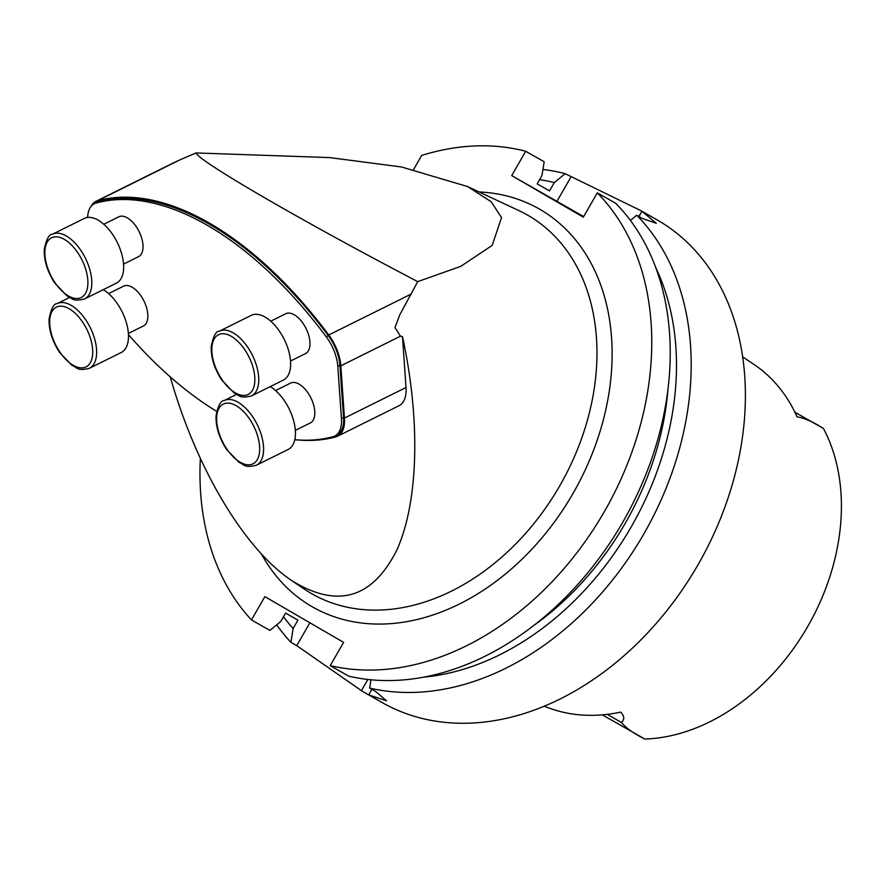 <?xml version="1.0" encoding="UTF-8"?>
<svg xmlns="http://www.w3.org/2000/svg" width="885" height="885" viewBox="0 0 885 885"><rect width="100%" height="100%" fill="white"/><g stroke="black" fill="none" stroke-linecap="round" stroke-linejoin="round"><path stroke-width="1.33" d="M128.38 333.446L143.403 325.99A22.236 11.616 -116.4 0 0 143.912 300.911A22.236 11.616 -116.4 0 0 123.623 286.154L108.601 293.61M89.396 368.315C76.552 371.324 77.847 367.596 72.017 365.416L59.583 352.418C52.292 341.201 48.786 330.072 49.073 319.031C51.12 308.633 53.841 303.489 57.259 303.588A36.13 18.873 63.6 0 1 81.531 314.297A36.13 18.873 63.6 0 1 96.542 349.442A36.13 18.873 63.6 0 1 89.396 368.315L121.245 352.507A36.13 18.873 -116.4 0 0 128.391 333.623A36.13 18.873 -116.4 0 0 103.268 289.683M123.557 264.095L138.58 256.639A22.236 11.616 -116.4 0 0 139.089 231.56A22.236 11.616 -116.4 0 0 118.8 216.803L103.777 224.259M84.573 298.964L116.411 283.156A36.13 18.873 -116.4 0 0 123.568 264.272A36.13 18.873 -116.4 0 0 108.556 229.138A36.13 18.873 -116.4 0 0 84.274 218.429L52.436 234.237A36.13 18.873 63.6 0 1 76.707 244.946A36.13 18.873 63.6 0 1 91.719 280.091A36.13 18.873 63.6 0 1 84.573 298.964C71.729 301.973 73.024 298.245 67.194 296.066L54.759 283.067C47.469 271.85 43.962 260.721 44.25 249.681C46.297 239.282 49.018 234.138 52.436 234.237M290.512 361.036L305.535 353.58A22.236 11.616 -116.4 0 0 306.044 328.501A22.236 11.616 -116.4 0 0 285.755 313.744L270.733 321.2M251.517 395.905L283.366 380.096A36.13 18.873 -116.4 0 0 287.935 348.469A36.13 18.873 -116.4 0 0 251.229 315.37L219.38 331.178A36.13 18.873 63.6 0 1 256.086 364.288A36.13 18.873 63.6 0 1 251.517 395.905C238.684 398.903 239.968 395.175 234.138 393.006L221.715 380.008C214.424 368.791 210.918 357.662 211.205 346.621C213.241 336.223 215.973 331.067 219.38 331.178M295.336 430.387L310.358 422.93A22.236 11.616 -116.4 0 0 310.867 397.852A22.236 11.616 -116.4 0 0 290.579 383.094L275.556 390.55M256.34 465.256C243.508 468.253 244.791 464.525 238.972 462.357L226.538 449.359C219.248 438.141 215.741 427.012 216.028 415.972C218.075 405.573 220.796 400.418 224.215 400.529A36.13 18.873 63.6 0 1 248.486 411.237A36.13 18.873 63.6 0 1 263.498 446.372A36.13 18.873 63.6 0 1 256.34 465.256L288.189 449.447A36.13 18.873 -116.4 0 0 295.347 430.564A36.13 18.873 -116.4 0 0 270.224 386.623M200.364 458.474A277.746 206.404 -60.4 0 0 251.462 619.931L264.858 596.634L343.601 642.355L330.205 665.653A277.746 206.404 119.6 0 0 605.783 509.118A277.746 206.404 119.6 0 0 597.309 192.853L615.772 203.34A277.746 206.404 119.6 0 1 624.246 519.606A277.746 206.404 119.6 0 1 348.668 676.14L330.205 665.653M597.309 192.853L583.315 217.179L511.718 175.606L525.712 151.28A277.746 206.404 -60.4 0 0 421.68 155.428L413.627 169.444M583.669 216.582L511.718 175.606M602.287 714.859L644.855 739.041A197.377 146.678 -60.4 0 0 807.728 626.48A197.377 146.678 -60.4 0 0 823.437 428.462A27.125 20.156 -60.4 0 0 823.249 428.351L794.918 412.255M823.437 428.462C813.038 421.813 804.244 417.941 797.064 416.868A200.187 148.768 -60.4 0 0 754.153 364.565L742.659 356.843M544.286 706.175A201.581 149.808 -60.4 0 0 620.783 712.104C624.467 716.109 624.688 719.549 621.436 722.437C625.85 727.946 633.66 733.488 644.855 739.041M276.684 624.832A277.746 206.404 -60.4 0 0 290.888 642.333L296.74 645.652L361.423 690.643A277.746 206.404 -60.4 0 0 365.04 692.811A277.746 206.404 -60.4 0 0 366.29 693.53L382.298 702.635A277.746 206.404 -60.4 0 0 698.962 563.103A277.746 206.404 -60.4 0 0 656.703 219.646L640.674 210.541L565.139 173.681A277.746 206.404 -60.4 0 0 542.936 169.455M366.29 693.53A277.746 206.404 -60.4 0 0 368.713 694.88L386.524 700.798L375.483 691.373L369.631 688.054A277.746 206.404 -60.4 0 0 645.209 531.52A277.746 206.404 -60.4 0 0 636.735 215.254L642.554 218.551L656.294 223.319L641.979 211.294A277.746 206.404 -60.4 0 0 641.902 211.25L640.674 210.541M525.712 151.28L544.175 161.767L541.952 175.54L537.162 183.87L549.53 190.894L554.32 182.575L565.139 173.681M636.735 215.254L630.419 220.453M655.896 267.978A264.947 196.89 119.6 0 1 632.2 525.17A264.947 196.89 119.6 0 1 423.406 677.202M370.981 679.78L369.631 688.054M539.596 179.655A264.947 196.89 119.6 0 1 554.32 182.575M667.998 389.046A255.566 189.921 119.6 0 1 533.6 625.606M290.888 642.333L293.134 628.494L297.946 620.131L285.578 613.106L280.766 621.469L269.914 630.419L251.462 619.931M293.134 628.494A264.947 196.89 119.6 0 1 283.488 616.745M90.967 206.504A34.747 18.142 63.6 0 1 95.834 201.404A34.747 18.142 63.6 0 1 97.56 200.751A334.917 174.887 -116.4 0 1 328.755 334.984A34.747 18.142 -116.4 0 1 340.813 365.804L344.453 418.063A34.747 18.142 -116.4 0 1 337.572 436.216A34.747 18.142 -116.4 0 1 335.835 436.88A334.917 174.887 -116.4 0 1 296.176 439.812M337.572 436.216L399.146 405.651A34.747 18.142 -116.4 0 0 406.016 387.497L402.487 336.632L400.462 336.189L394.987 327.55L399.732 314.905L417.731 281.64C302.416 221.35 197.842 160.683 196.094 152.939L329.64 157.596L401.436 166.955L467.49 186.525L491.208 201.736L501.529 217.633L492.171 245.399L460.764 266.352L417.731 281.64M97.56 200.751L180.131 159.754L196.094 152.939M128.458 334.663A333.523 174.157 -116.4 0 0 216.659 411.348M294.793 439.69A333.523 174.157 -116.4 0 0 333.169 436.659A33.353 17.412 -116.4 0 0 334.829 436.028A33.353 17.412 -116.4 0 0 341.433 418.594L337.805 366.335A33.353 17.412 -116.4 0 0 326.222 336.754A333.523 174.157 -116.4 0 0 95.989 203.074A33.353 17.412 -116.4 0 0 94.33 203.705A33.353 17.412 -116.4 0 0 87.648 217.445M334.829 436.028L336.953 434.977A33.353 17.412 -116.4 0 0 343.557 417.543L339.917 365.284A33.353 17.412 -116.4 0 0 328.346 335.692A333.523 174.157 -116.4 0 0 98.113 202.012A33.353 17.412 -116.4 0 0 96.454 202.654L94.33 203.705M402.487 336.632C420.696 420.242 418.539 501.906 396.856 550.027C372.408 598.603 337.373 608.803 291.762 580.615C244.326 549.076 196.094 468.187 170.274 376.899M180.131 159.754L171.115 164.024M92.637 349.453A33.353 17.412 -116.4 0 0 58.786 306.332A33.353 17.412 -116.4 0 0 62.182 355.239A33.353 17.412 -116.4 0 0 92.637 349.453M87.814 280.102A33.353 17.412 -116.4 0 0 53.963 236.981A33.353 17.412 -116.4 0 0 57.359 285.888A33.353 17.412 -116.4 0 0 87.814 280.102M252.38 365.284A33.353 17.412 -116.4 0 0 215.121 337.539A33.353 17.412 -116.4 0 0 232.489 390.971A33.353 17.412 -116.4 0 0 252.38 365.284M259.593 446.394A33.353 17.412 -116.4 0 0 225.73 403.272A33.353 17.412 -116.4 0 0 229.138 452.18A33.353 17.412 -116.4 0 0 259.593 446.394M296.74 645.652L309.883 622.774M361.423 690.643L367.861 679.459M368.713 694.88L371.899 689.338M641.979 211.294L638.97 216.515M641.902 211.25L638.904 216.482M570.947 176.978L556.964 201.315M607.221 714.361L621.436 722.437M479.095 191.945A229.016 170.185 119.6 0 1 573.049 493.399A229.016 170.185 119.6 0 1 261.374 553.91M340.813 365.804L400.462 336.189M406.016 387.497L344.453 418.063M328.755 334.984L411.326 293.986M328.346 335.692L326.222 336.754M98.113 202.012L95.989 203.074M339.917 365.284L337.805 366.335M343.557 417.543L341.433 418.594M291.762 580.615L304.086 588.945A217.909 161.933 -60.4 0 0 559.785 485.776A217.909 161.933 -60.4 0 0 519.008 210.663L467.501 186.514M69.517 297.504L57.259 303.588M236.472 394.445L224.215 400.529M173.25 162.973L95.834 201.404"/></g></svg>
